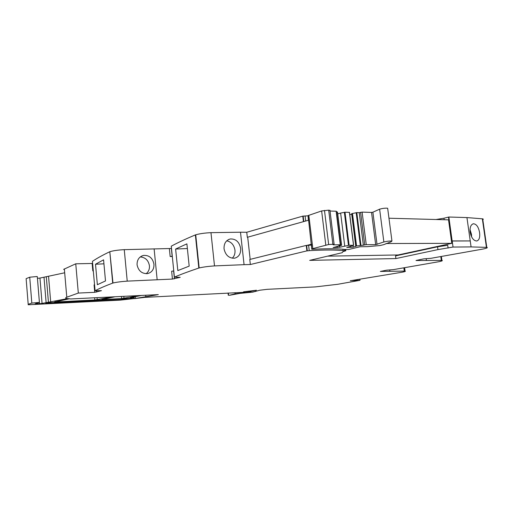 <?xml version="1.0" encoding="UTF-8"?>
<svg xmlns="http://www.w3.org/2000/svg" width="513" height="513" viewBox="0 0 513 513"><rect width="100%" height="100%" fill="white"/><g stroke="black" fill="none" stroke-linecap="round" stroke-linejoin="round"><path stroke-width="0.77" d="M435.986 219.513L443.969 218.224L444.181 219.737M482.496 219.859C483.464 219.397 483.528 219.057 482.688 218.846L466.939 217.576L470.235 240.937L451.799 241.014L448.484 217.108L443.969 218.224M28.196 304.286L26.125 278.662L29.722 277.2L31.825 303.08L28.196 304.286L28.164 304.767L120.395 300.111L134.149 298.56M37.308 276.885L36.898 276.539L29.722 277.2M37.43 278.341L39.956 278.065L42.053 303.433L67.613 298.598M64.689 272.788L39.956 278.065M92.635 263.458L75.751 263.804L63.612 269.363M307.576 215.845L302.773 216.14L246.759 232.267L240.488 232.216L244.073 264.67L214.505 265.907C208.49 266.305 203.379 266.984 199.172 267.953L198.82 268.049C189.008 271.351 180.865 274.372 174.388 277.123L180.21 277.328L172.426 279.072L127.23 281.13C121.28 281.547 116.528 282.176 112.982 283.016L109.808 251.723C102.542 255.192 96.758 258.398 92.443 261.341L92.455 261.476M110.083 251.62C113.597 250.633 118.323 249.978 124.261 249.658L171.374 248.491L172.156 256.288L170.162 256.538L169.38 248.741M240.488 232.216L210.971 232.658C204.969 232.94 199.884 233.652 195.716 234.787L195.37 234.909C185.68 238.968 177.645 242.732 171.271 246.182L171.291 246.4M398.415 254.903L398.466 255.269M448.099 248.093L447.708 245.285L437.557 246.804L437.935 249.607L453.03 247.048L452.177 240.93L470.235 240.937L471.081 246.913L486.779 247.369C488.113 247.644 486.895 248.196 483.118 249.023L430.991 258.302L423.661 258.873L416.03 260.469M303.164 216.153L303.811 221.558L247.317 237.288L308.602 220.212L311.776 249.247L315.681 249.126C328.839 248.542 338.561 248.651 344.845 249.44L348.641 249.491L360.139 246.747L367.513 246.65L379.973 245.541L383.827 244.63L391.053 241.796L391.945 241.027C389.591 240.937 386.898 241.251 383.871 241.969L375.676 244.643L371.54 212.427L372.887 212.202L377.029 244.438M302.773 216.14L303.414 221.545M246.759 232.267L247.317 237.288M244.073 264.67L250.344 264.522L249.78 259.463L306.255 245.426L306.652 245.432L307.3 250.876L309.243 250.652C324.684 249.799 335.964 249.805 343.088 250.671L345.845 250.748L342.883 251.665L342.222 252.697L309.692 260.373L395.895 258.565L437.935 249.607M240.648 248.42C239.334 241.924 235.897 238.769 230.331 238.962C225.97 240.199 223.873 243.476 224.034 248.792C225.483 255.224 228.99 258.36 234.576 258.199C238.891 257.019 240.918 253.755 240.648 248.42M175.632 249.042L186.892 243.848L189.182 266.125L177.812 270.595L175.632 249.042L187.373 248.523M172.31 256.506L170.162 256.538M143.518 255.423C149.225 255.108 152.707 258.045 153.951 264.246C154.118 269.267 152.008 272.384 147.629 273.596C141.934 273.859 138.414 270.935 137.067 264.811C136.984 259.822 139.132 256.692 143.518 255.423L141.389 256.192M112.982 283.016L112.206 283.291C105.082 285.998 99.375 288.479 95.085 290.736L101.452 290.679L94.738 292.32L94.071 284.862L94.552 284.837M95.514 264.253L97.361 284.715L105.505 280.944L103.575 259.828L95.514 264.253L103.94 263.817M93.295 270.87L92.815 270.896L92.148 263.483M93.302 270.883L92.815 270.896M75.751 263.804L78.316 293.064L94.738 292.32M78.316 293.064L66.786 297.213C65.196 297.803 65.247 298.239 66.94 298.508L70.775 298.957L158.318 294.622L134.521 298.637L144.435 297.386L242.431 292.404L245.381 291.903L243.553 291.814L256.462 290.243L248.587 291.897L250.543 291.903L248.92 292.282L235.185 293.808L229.253 295.328L239.847 293.404L252.653 292.16L259.674 290.236L267.202 289.326L315.283 286.908L337.74 284.292L359.998 280.316L359.863 279.258M39.379 302.644L39.463 303.715L42.053 303.433M39.463 303.715L35.128 303.869L39.411 302.413L31.825 303.08M133.367 297.033L133.444 297.822L134.073 297.784M133.444 297.822L130.398 297.88L131.033 297.508L141.857 295.398M350.392 280.637L359.998 280.316M350.411 280.752L402.673 272.114C405.123 271.601 405.924 271.262 405.065 271.095L380.351 271.441L386.629 270.178L393.394 269.626L439 261.688C442.007 261.04 442.982 260.617 441.917 260.405L416.037 260.533M473.441 223.764C470.838 224.527 469.735 227.349 470.12 232.235C471.364 237.82 473.563 240.738 476.724 240.995C479.168 240.257 480.123 237.461 479.584 232.601C478.539 226.99 476.494 224.046 473.441 223.764L473.018 223.854M121.459 296.424L121.664 298.592L139.17 295.533M121.664 298.592L101.818 299.566L115.181 296.738M94.636 297.764L94.834 299.983L112.36 296.88M94.834 299.983L54.513 302.022L69.492 298.752M453.03 247.048L471.081 246.913M437.557 246.804L395.549 255.897L395.895 258.565M250.344 264.522L306.902 250.876L306.255 245.426M311.269 245.067L306.652 245.432L311.474 244.233L311.744 248.985M226.727 240.821C231.292 241.809 234.043 244.925 234.973 250.184C235.262 253.505 234.351 256.179 232.254 258.206M174.426 278.822L173.638 270.979L171.643 271.23L172.426 279.072M140.261 256.93C145.359 257.366 148.417 260.303 149.43 265.753C149.661 269.12 148.558 271.775 146.134 273.711M124.883 298.637L51.3 302.657C47.279 302.959 45.413 303.266 45.702 303.581L121.966 299.663L132.123 298.31L124.883 298.637M469.998 229.535L471.466 234.306L471.607 236.929M306.902 250.876L307.3 250.876M452.139 240.937L448.862 217.018L466.939 217.576L470.235 240.937M451.799 241.014L448.484 217.108L448.862 217.018M329.974 210.561L328.679 210.157L321.638 210.939L308.05 215.595L308.602 220.212M308.05 215.595L308.307 220.295M308.832 215.274L312.827 248.625L312.032 248.888M312.827 248.625L328.647 244.515L334.11 244.207L333.078 244.823L340.517 244.804L338.939 245.317L341.613 245.31L333.123 247.561L339.753 247.24L339.606 246.086M330.032 211.029L336.13 211.234L340.279 244.791M341.491 245.304L337.368 211.965L336.457 211.933M337.368 211.965L341.594 245.31M337.31 246.452L337.445 247.529M339.753 247.24L349.116 245.265L353.611 245.31L346.73 247.465L353.194 247.151L356.567 245.964L363.358 245.201L359.235 212.683L356.811 212.606L351.713 213.652L355.798 246.15M349.5 212.369L353.604 245.252L349.5 212.369L344.993 212.215L340.632 213.055L344.723 246.028M340.632 213.055L337.727 213.902M350.764 246.214L350.918 247.433M352.989 245.528L353.194 247.151M351.713 213.652L351.706 214.158L349.795 214.703M351.706 214.158L355.772 246.529M352.476 213.434L356.567 245.964M371.54 212.427L362.114 212.106L359.235 212.683M363.358 245.201L364.724 244.874L360.588 212.299M362.114 212.106L366.256 244.682L364.724 244.874M366.256 244.682L375.676 244.643M387.732 208.778L387.661 208.24C385.301 208.021 382.621 208.336 379.626 209.176L372.887 212.202M250.171 259.366L247.715 237.295M388.963 218.224L448.529 219.853L451.786 243.329L398.126 254.967L327.608 256.147M451.786 243.329L386.032 243.528M305.1 215.928L305.71 221.026M210.971 232.658L214.505 265.907M195.716 234.787L199.172 267.953M195.37 234.909L198.82 268.049M171.271 246.182L174.388 277.123M157.145 279.617L154.118 248.856M127.23 281.13L124.261 249.658M109.808 251.723L112.706 283.099M92.443 261.341L95.085 290.736M64.356 268.947L66.786 297.213M48.562 276.475L50.697 301.99M46.311 276.815L48.44 302.304M44.003 277.167L46.125 302.644M36.538 303.324L36.583 303.869M132.162 297.277L132.219 297.886M145.698 295.206L145.82 296.488M135.304 296.649L135.458 298.277M134.066 296.892L134.226 298.579M248.497 291.134L248.587 291.897M247.407 291.301L247.535 292.468M246.58 291.416L246.695 292.513M246.272 291.461L246.387 292.538M240.687 292.481L240.744 293.045M235.057 292.673L235.185 293.808M228.336 293.019L228.574 295.206M403.866 267.85L404.289 271.044M389.72 269.928L389.886 271.236M440.808 256.609L441.321 260.354M426.168 258.635L426.393 260.303M482.342 218.782L486.433 247.33M123.787 296.309L123.973 298.342M102.786 299.233L102.812 299.573M97.028 297.649L97.213 299.733M55.635 301.638L55.667 302.022M96.624 292.089L96.515 290.858M308.589 245.201L309.243 250.652M255.551 291.095L255.596 291.48M127.346 298.508L127.404 299.137M121.895 298.912L121.966 299.663M47.876 302.965L47.927 303.587M342.908 249.228L343.088 250.671M344.556 249.408L344.723 250.735M345.236 249.478L345.39 250.729M321.638 210.939L325.781 244.996M324.485 210.413L328.647 244.515M328.679 210.157L332.854 244.201M344.351 212.279L348.474 245.336M349.116 245.265L344.993 212.215M349.391 212.356L353.515 245.246M356.182 212.664L360.299 245.278M360.928 245.214L356.811 212.606M379.626 209.176L383.871 241.969M37.289 276.603L39.411 302.413M133.989 296.912L134.156 298.598M248.343 291.16L248.427 291.935M228.048 293.038L228.291 295.283M404.622 267.722L405.065 271.095M441.379 256.506L441.917 260.405M482.688 218.846L486.779 247.369M230.331 238.962L228.529 239.558M345.691 249.504L345.845 250.748M329.936 210.215L334.11 244.207M336.374 211.26L340.517 244.804M341.613 245.31L337.483 211.978M387.661 208.24L391.945 241.027"/></g></svg>
